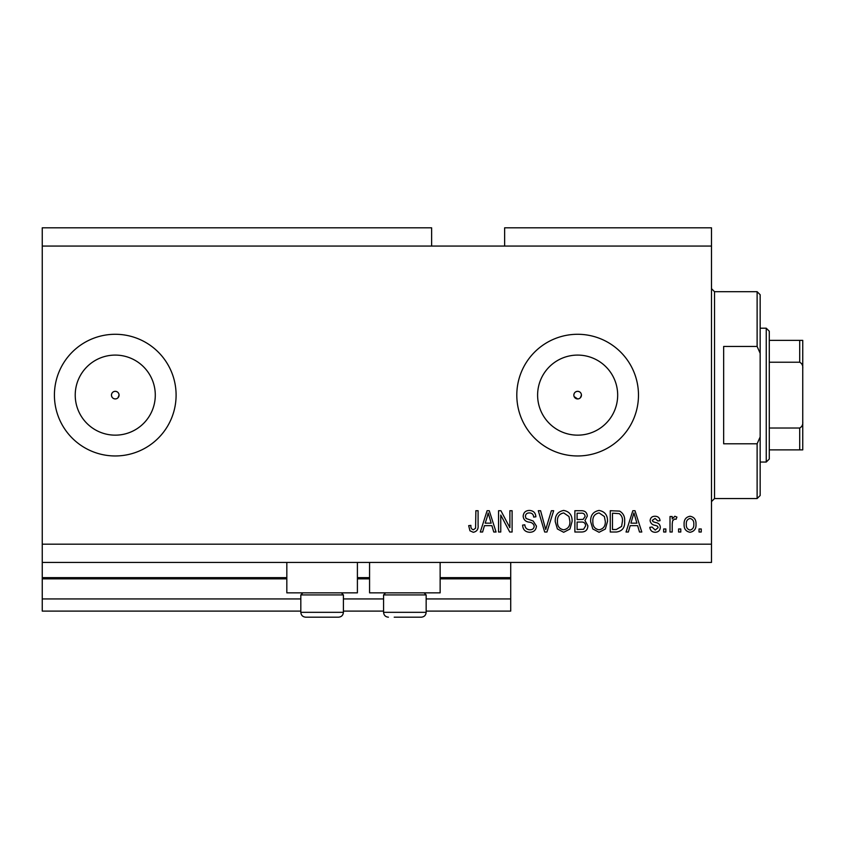 <?xml version="1.0" encoding="UTF-8"?>
<svg xmlns="http://www.w3.org/2000/svg" width="845" height="845" viewBox="0 0 845 845"><rect width="100%" height="100%" fill="white"/><g stroke="black" fill="none" stroke-linecap="round" stroke-linejoin="round"><path stroke-width="1.27" d="M42.25 246.064L431.626 246.064L431.626 227.812L42.25 227.812L42.25 611.104L300.82 611.104M343.408 611.104L383.567 611.104M426.155 611.104L510.718 611.104L510.718 598.936L426.155 598.936M42.25 598.936L300.82 598.936M343.408 598.936L383.567 598.936M440.139 578.857L510.718 578.857L510.718 598.936M510.718 578.857L510.718 577.642L440.139 577.642M42.25 577.642L286.825 577.642M357.403 577.642L369.571 577.642M510.718 562.432L510.718 577.642M574.125 396.58L577.642 398.924A3.802 3.802 0 0 0 581.444 395.122A3.802 3.802 0 0 0 577.642 391.32A3.802 3.802 0 0 0 573.839 395.122A3.802 3.802 0 0 0 577.642 398.924M580.335 397.815L581.444 395.122C581.223 392.819 579.955 391.552 577.642 391.32C575.339 391.541 574.072 392.809 573.839 395.122M117.951 397.815L119.06 395.122C118.839 392.819 117.571 391.552 115.258 391.32C112.955 391.541 111.688 392.809 111.455 395.122C111.688 397.435 112.955 398.703 115.258 398.924A3.802 3.802 0 0 0 119.06 395.122A3.802 3.802 0 0 0 115.258 391.32A3.802 3.802 0 0 0 111.455 395.122A3.802 3.802 0 0 0 115.258 398.924M115.258 355.09A40.032 40.032 0 0 0 75.226 395.122A40.032 40.032 0 0 0 115.258 435.154A40.032 40.032 0 0 0 155.29 395.122A40.032 40.032 0 0 0 115.258 355.09M577.642 355.09A40.032 40.032 0 0 0 537.61 395.122A40.032 40.032 0 0 0 577.642 435.154A40.032 40.032 0 0 0 617.674 395.122A40.032 40.032 0 0 0 577.642 355.09M577.642 334.282A60.84 60.84 0 0 0 516.802 395.122A60.84 60.84 0 0 0 577.642 455.962A60.84 60.84 0 0 0 638.482 395.122A60.84 60.84 0 0 0 577.642 334.282M115.258 334.282A60.84 60.84 0 0 0 54.418 395.122A60.84 60.84 0 0 0 115.258 455.962A60.84 60.84 0 0 0 176.098 395.122A60.84 60.84 0 0 0 115.258 334.282M357.403 562.432L357.403 592.852L286.825 592.852L286.825 562.432M369.571 562.432L369.571 592.852L440.139 592.852L440.139 562.432M431.626 246.064L504.634 246.064L504.634 227.812L711.49 227.812L711.49 562.432L42.25 562.432M500.758 515.059L500.758 532.012L498.55 532.012L498.55 510.718L500.905 510.718L509.884 527.692L509.884 510.718L512.102 510.718L512.102 532.012L509.736 532.012L500.758 515.059M536.438 526.086C536.047 530.1 533.808 532.17 529.73 532.287C525.252 532.012 522.875 529.614 522.611 525.094L524.819 524.819C525.104 527.945 526.805 529.604 529.921 529.804C532.477 529.826 533.913 528.611 534.22 526.15C533.565 523.678 531.79 522.337 528.907 522.125C525.442 521.566 523.53 519.612 523.161 516.274C523.488 512.524 525.548 510.581 529.34 510.443C533.396 510.644 535.572 512.757 535.888 516.802L533.67 517.077C533.47 514.415 532.054 513.031 529.414 512.926C527.005 512.894 525.664 514.024 525.379 516.327L526.076 518.492L533.153 521.006L536.438 526.086M553.665 510.718L546.958 532.012L544.676 532.012L538.307 510.718L540.589 510.718L545.701 529.519L551.373 510.718L553.665 510.718M563.678 532.287L557.394 528.949L555.239 521.65C554.985 515.313 557.806 511.574 563.689 510.443C569.467 511.542 572.266 515.196 572.107 521.386L569.942 529.033L563.678 532.287M599.073 532.287L592.799 528.949L590.644 521.65C590.38 515.313 593.201 511.574 599.084 510.443C604.862 511.542 607.671 515.196 607.513 521.386L605.337 529.033L599.073 532.287M680.795 528.97L680.795 532.012L678.577 532.012L678.577 528.97L680.795 528.97M696.005 524.111C696.291 528.727 694.315 531.452 690.059 532.287C685.865 531.473 683.88 528.79 684.112 524.27C683.869 519.728 685.855 517.055 690.059 516.253C694.199 517.034 696.185 519.654 696.005 524.111M473.274 532.287L469.947 530.787L468.679 525.653L470.897 525.379C470.623 527.681 471.447 529.15 473.38 529.804L475.587 528.188L475.872 510.718L478.09 510.718L478.09 525.167C478.513 529.192 476.907 531.568 473.274 532.287M504.634 246.064L711.49 246.064M42.25 544.18L711.49 544.18M630.201 525.653L628.342 532.012L626.039 532.012L632.842 510.718L634.996 510.718L641.799 532.012L639.507 532.012L637.637 525.653L630.201 525.653M660.325 527.291C660.082 530.502 658.339 532.17 655.097 532.287C651.981 532.128 650.217 530.47 649.816 527.312L652.034 527.037L655.245 530.079L658.118 527.671L657.611 526.266L655.519 525.41C652.446 525.041 650.639 523.456 650.101 520.668C650.386 517.763 652.023 516.284 655.002 516.253C657.959 516.306 659.639 517.774 660.051 520.678L657.843 520.953L655.086 518.46L652.308 520.351L653.005 521.64L655.488 522.527C658.466 522.907 660.082 524.491 660.325 527.291M665.86 528.97L665.86 532.012L663.652 532.012L663.652 528.97L665.86 528.97M672.219 523.984L672.219 532.012L670.011 532.012L670.011 516.527L672.219 516.527L672.219 518.999L674.838 516.253L676.919 517.077L676.095 519.295L674.595 519.01L672.609 520.816L672.219 523.984M701.255 528.97L701.255 532.012L699.047 532.012L699.047 528.97L701.255 528.97M624.656 521.249C625.036 527.555 622.332 531.135 616.554 532.012L610.27 532.012L610.27 510.718L619.66 511.109C623.335 513.337 625.004 516.717 624.656 521.249M587.877 525.759C587.697 529.889 585.543 531.98 581.434 532.012L574.875 532.012L574.875 510.718L581.476 510.718C585.057 510.739 587 512.524 587.317 516.073L584.941 520.531L587.877 525.759M484.46 525.653L482.601 532.012L480.298 532.012L487.1 510.718L489.255 510.718L496.057 532.012L493.765 532.012L491.896 525.653L484.46 525.653M630.93 523.161L636.908 523.161L633.919 512.936L630.919 523.161M690.006 518.46C687.291 519.252 686.066 521.185 686.32 524.259C686.055 527.386 687.323 529.329 690.111 530.079C692.826 529.266 694.051 527.333 693.787 524.259C694.051 521.143 692.784 519.21 690.006 518.46M612.488 513.211L612.488 529.519L616.29 529.519L621.593 526.424L622.438 521.217C622.744 518.006 621.677 515.471 619.237 513.633L612.488 513.211M599.105 512.926C594.595 513.855 592.514 516.77 592.852 521.682C592.715 526.266 594.774 528.97 599.052 529.804C603.457 528.907 605.538 526.086 605.295 521.323L604.376 516.506L599.105 512.926M577.093 513.211L577.093 519.569L583.177 519.369L585.11 516.422C584.814 513.94 583.356 512.873 580.705 513.211L577.093 513.211M577.093 522.052L577.093 529.519L583.62 529.255L585.659 525.78C585.427 523.118 583.927 521.872 581.17 522.052L577.093 522.052M563.71 512.926C559.2 513.855 557.109 516.77 557.457 521.682C557.309 526.266 559.379 528.97 563.657 529.804C568.062 528.907 570.143 526.086 569.9 521.323L568.97 516.506L563.71 512.926M487.195 516.971L485.188 523.161L491.167 523.161L488.178 512.936L487.195 516.971M341.338 592.852L343.408 594.922L300.82 594.922L300.82 612.319L343.408 612.319C343.123 615.276 341.496 616.903 338.539 617.188L305.689 617.188C302.732 616.903 301.105 615.276 300.82 612.319C301.105 615.276 302.732 616.903 305.689 617.188M311.467 617.188L331.335 617.188M424.084 592.852L426.155 594.922L383.567 594.922L383.567 612.319L426.155 612.319C425.859 615.276 424.243 616.903 421.285 617.188L394.214 617.188M395.64 617.188L415.508 617.188M757.12 346.45L757.12 291.694L760.162 294.736L760.162 353.305L757.12 346.45L723.658 346.45L723.658 443.794L757.12 443.794L760.162 436.939L760.162 495.508L757.12 498.55L757.12 443.794M760.162 436.939L760.162 353.305M802.75 428.89L802.75 361.354M766.246 328.198L769.288 331.24L769.288 459.004L766.246 462.046L766.246 328.198L760.162 328.198M769.288 340.366L802.75 340.366L802.75 449.878L799.708 449.878L802.75 449.878M802.75 368.6C803.067 365.663 802.053 363.53 799.708 362.22L799.708 340.366M769.288 362.22L799.708 362.22M769.288 428.024L799.708 428.024C802.042 426.736 803.056 424.602 802.75 421.644M769.288 449.878L799.708 449.878L799.708 428.024M802.75 340.366L801.799 340.366M42.25 578.857L286.825 578.857M357.403 578.857L369.571 578.857M757.12 291.694L714.532 291.694L714.532 498.55L711.49 501.592M302.89 592.852L300.82 594.922M343.408 594.922L343.408 612.319C343.123 615.276 341.496 616.903 338.539 617.188M385.626 592.852L383.567 594.922M383.567 612.319C383.852 615.276 385.468 616.903 388.425 617.188C385.468 616.903 383.852 615.276 383.567 612.319M426.155 594.922L426.155 612.319C425.859 615.276 424.243 616.903 421.285 617.188M714.532 291.694L711.49 288.652M757.12 498.55L714.532 498.55M766.246 462.046L760.162 462.046"/></g></svg>
